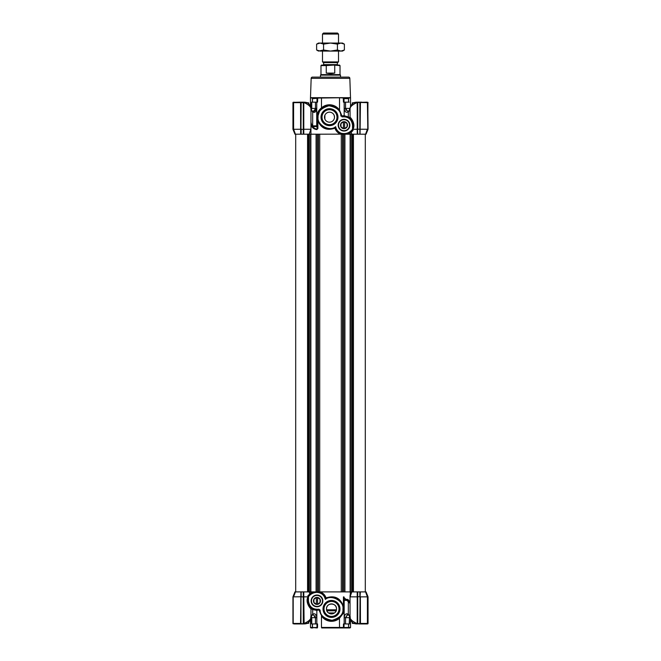 <?xml version="1.0" encoding="UTF-8"?>
<svg xmlns="http://www.w3.org/2000/svg" width="661" height="661" viewBox="0 0 661 661"><rect width="100%" height="100%" fill="white"/><g stroke="black" fill="none" stroke-linecap="round" stroke-linejoin="round"><path stroke-width="0.99" d="M336.507 608.921A5.007 5.007 0 0 1 331.5 613.929A5.007 5.007 0 0 1 326.493 608.921C326.237 602.419 336.862 602.502 336.507 608.921C336.862 615.333 326.245 615.441 326.493 608.921A5.007 5.007 0 0 1 331.5 603.914A5.007 5.007 0 0 1 336.507 608.921M338.986 608.921A7.486 7.486 0 0 1 331.5 616.407A7.486 7.486 0 0 1 324.014 608.921A7.486 7.486 0 0 1 331.5 601.436A7.486 7.486 0 0 1 338.986 608.921M339.985 608.921A8.486 8.486 0 0 1 331.5 617.407A8.486 8.486 0 0 1 323.014 608.921A8.486 8.486 0 0 1 331.5 600.436A8.486 8.486 0 0 1 339.985 608.921M311.124 600.907A5.85 5.85 0 0 0 316.983 606.765A5.85 5.85 0 0 0 322.832 600.907A5.85 5.85 0 0 0 316.983 595.057A5.85 5.85 0 0 0 311.124 600.907M311.381 600.907A5.602 5.602 0 0 0 316.983 606.509A5.602 5.602 0 0 0 322.585 600.907A5.602 5.602 0 0 0 316.983 595.305A5.602 5.602 0 0 0 311.381 600.907M343.423 613.111L339.531 618.2C337.036 620.464 334.02 621.497 330.5 621.299C326.625 620.861 323.617 619.068 321.469 615.928L321.469 627.446L339.531 627.446L339.424 617.828L342.786 612.764M310.563 591.892L310.967 593.677L307.968 596.577L308.464 596.734C310.612 593.942 313.454 592.487 316.983 592.396C321.444 592.743 324.237 595.082 325.361 599.42L325.534 598.065A9.014 9.014 0 0 0 316.983 591.892A11.014 11.014 0 0 0 307.968 596.577L307.968 600.907A9.014 9.014 0 0 0 319.032 609.69A0.504 0.504 0 0 1 319.643 610.12A11.915 11.915 0 0 0 332.07 620.828A11.915 11.915 0 0 0 343.423 608.988L342.919 608.988C343.456 614.243 339.828 618.018 332.045 620.324C324.08 618.77 320.114 615.358 320.139 610.07L318.916 609.202C312.843 609.698 309.365 606.938 308.464 600.907L308.464 596.734M317.272 627.537L312.372 627.537L317.288 627.95M343.447 627.446L343.712 627.95L339.3 627.95L339.531 627.446L343.447 627.446L343.447 623.943L345.546 623.943L345.546 617.696L347.769 614.689L348.339 614.796M312.446 627.446L312.446 623.943M312.868 627.95L310.967 627.95L310.472 627.446L312.372 627.446M348.628 623.943L348.628 627.537L348.529 623.943M343.423 608.988A11.915 11.915 0 0 0 326.228 598.362L325.361 599.42C331.136 594.008 344.331 601.196 342.919 608.988M325.534 598.065A0.504 0.504 0 0 0 326.228 598.362L325.534 598.065M316.983 592.396L316.85 591.892M314.768 592.124L311.075 593.611M309.753 591.892L303.771 591.892L303.796 596.85L307.968 596.85L307.968 595.52L307.968 596.577M307.968 595.925L309.819 593.71L309.29 592.239M311.645 608.178L313.24 609.112L317.396 609.913M317.173 609.921L319.412 609.748L316.834 610.425L317.173 609.921M308.315 603.394L311.339 607.946M317.553 627.446L317.553 623.943L316.834 623.943L316.834 610.425L312.678 609.566L310.934 608.641L311.719 608.236M319.412 609.748L320.056 612.251M322.791 617.052L325.212 619.043L329.021 620.58M342.828 612.64L343.423 608.921L343.423 596.9L350.033 603.443M337.994 599.056L332.227 597.156M319.717 591.892L319.717 134.2L316.082 134.2L316.082 591.892L320.18 591.892C323.047 592.942 325.014 594.941 326.071 597.908L325.856 598.387M310.579 593.942A0.504 0.504 54.5 0 1 309.819 593.71L310.943 593.256M310.943 593.289L313.868 591.892M310.934 608.649L310.934 608.641C311.215 609.773 304.804 602.609 307.968 597.023M316.834 623.943L316.784 617.696C316.346 614.375 314.975 613.185 312.678 614.11L312.678 609.566L313.24 609.112M343.984 596.9L343.423 599.75L344.662 599.287L343.423 598.395M343.423 599.808L343.423 600.94L344.166 600.758A1 0.686 69.6 0 0 343.423 599.808L343.423 600.94M343.423 606.98L343.423 611.483M343.423 613.201L343.423 608.921M319.073 610.177L321.709 615.713M326.071 597.908C334.598 595.115 340.382 597.908 343.423 606.294M350.074 617.167C349.983 619.217 352.222 621.307 356.791 623.422L357.213 623.439L357.213 596.85L350.082 596.85L350.437 591.892M350.76 591.892L320.18 591.892M360.047 596.776L360.361 591.892L357.725 591.892L357.717 623.943L360.047 623.637L360.055 591.892L366.054 591.892L368.045 596.817L368.053 623.447A0.504 0.504 0 0 1 367.937 623.769L366.045 623.943L367.557 623.943L366.888 623.943L367.409 623.447L367.409 596.85L365.574 591.892L367.946 596.586L366.054 591.892M357.204 596.85L357.229 591.892L357.725 591.892L357.213 623.439M351.247 134.2L350.429 134.2L350.429 591.892L357.527 591.892M350.082 596.85L351.834 591.892L350.057 592.248M303.796 596.85L304.118 623.926L303.457 623.439L303.771 591.892L300.945 591.892L300.557 623.943L300.945 591.892M303.457 596.891L301.152 596.85L301.135 591.892L295.426 591.892L293.591 596.85L300.953 596.776L300.953 623.447L293.591 623.447L294.112 623.943L303.283 623.943L303.275 591.892M293.063 623.769A0.504 0.504 0 0 1 292.947 623.447A0.504 0.504 0 0 0 293.063 623.769L293.195 596.776L295.426 591.892L294.946 591.892L293.054 596.586L294.946 591.892M308.224 622.654L308.183 622.695C307.456 623.463 306.101 623.877 304.118 623.926L303.283 623.943L304.209 623.422C308.794 621.29 311.025 619.208 310.926 617.167M312.422 614.986A1 0.636 55.1 0 0 312.678 614.11L311.711 615.35L310.967 615.35M349.942 602.849C348.991 600.51 348.149 599.362 347.43 599.395L344.662 599.287A1 0.686 69.6 0 1 345.521 600.254L348.322 600.642L348.322 614.11C346.025 613.185 344.654 614.375 344.216 617.696L344.216 623.943M292.947 596.85L292.947 623.447L293.145 596.891M357.741 596.586L359.848 596.85L359.865 591.892M367.855 596.891L367.855 623.447L366.888 623.943L360.443 623.943L360.369 596.85L368.053 596.85M312.661 614.796L311.653 615.936A1 0.719 35.8 0 0 311.711 615.35L311.191 616.407A6.007 1.892 2 0 0 310.967 616.68M307.572 623.083L304.118 623.926L304.209 623.422C306.456 623.612 307.902 623.216 308.538 622.232M313.215 614.697L315.454 617.696L316.784 617.696M316.784 623.943L311.538 623.943L311.48 616.184M312.347 615.102A1 0.62 -137 0 0 312.372 614.416M348.314 599.965A1 0.636 -55 0 1 348.322 600.642L349.826 602.353M348.529 627.446L343.728 627.537M321.7 627.95L339.3 627.95M352.462 622.232L352.817 622.687C353.544 623.463 354.899 623.877 356.882 623.926L356.791 623.422C354.412 623.587 352.966 623.191 352.462 622.232M350.033 616.68A6.007 1.892 -2 0 0 349.809 616.407L349.289 615.35L350.033 615.35M349.884 616.763L349.347 615.936A1 0.719 144.2 0 1 349.289 615.35L348.322 614.11A1 0.636 -55.1 0 0 348.454 614.928L347.769 614.689L348.454 614.928A1 0.636 -55.1 0 0 348.578 614.986M293.195 596.776L293.195 623.447M303.473 623.769L300.953 623.637L300.953 596.891M360.047 596.891L359.848 623.447L367.805 623.447L367.805 596.776M311.191 616.407L310.967 616.969M343.712 627.95L350.033 627.95L350.528 627.446L348.628 627.446M353.412 623.075L356.89 623.926M350.033 616.969L349.809 616.407M348.628 614.416A1 0.62 137 0 0 348.653 615.102L348.454 614.928M357.543 596.891L357.543 623.447L359.848 623.769M310.604 617.093L311.124 616.696L310.604 617.093M348.132 627.95L348.628 627.537M345.546 623.943L349.462 623.943L349.462 617.696L344.216 617.696M349.52 616.184L349.239 623.943M349.884 616.705L350.396 617.093L349.884 616.705M361.79 623.943L359.097 623.943L361.79 623.943M316.776 617.316L316.429 615.746M301.903 623.943L299.21 623.943L301.903 623.943M293.385 623.769L294.955 623.943L293.145 623.447M367.615 623.769L368.053 623.447A0.504 0.504 0 0 1 367.937 623.769L367.937 623.769M347.331 614.755L345.546 617.696M315.454 617.597L314.942 615.796M349.834 78.329L311.166 78.329A1.256 1.256 0 0 1 312.413 77.114L348.587 77.114A1.256 1.256 0 0 1 349.834 78.329L350.512 97.663A0.504 0.504 0 0 0 350.528 97.778L348.38 98.15M344.017 102.158L344.017 98.646L348.529 98.646L348.454 98.15L339.531 97.778L312.546 98.15L312.372 102.158M312.62 98.15L310.472 97.778L310.472 106.429L309.497 104.843M311.166 78.329L310.488 97.663A0.504 0.504 0 0 1 310.472 97.778M321.469 97.778L321.469 107.9C323.964 105.636 326.98 104.603 330.5 104.802C334.375 105.239 337.383 107.032 339.531 110.172L339.291 110.387M313.05 112.205L316.726 109.23L316.751 102.158L311.538 102.158L311.339 109.709M319.932 110.073L321.469 107.9C318.776 109.999 317.197 112.758 316.751 116.196L316.751 102.158L317.553 102.158L317.726 98.15M316.751 116.196L317.577 117.154L317.577 128.647L317.131 129.093L317.156 126.358L313.686 126.747L311.273 124.07L310.967 122.764M349.876 125.193A5.85 5.85 0 0 0 344.017 119.335A5.85 5.85 0 0 0 338.168 125.193A5.85 5.85 0 0 0 344.017 131.043A5.85 5.85 0 0 0 349.876 125.193M349.619 125.193A5.602 5.602 0 0 0 344.017 119.583A5.602 5.602 0 0 0 338.415 125.193A5.602 5.602 0 0 0 344.017 130.795A5.602 5.602 0 0 0 349.619 125.193M337.986 117.179A8.486 8.486 0 0 0 329.5 108.693A8.486 8.486 0 0 0 321.015 117.179A8.486 8.486 0 0 0 329.5 125.664A8.486 8.486 0 0 0 337.986 117.179M336.986 117.179A7.486 7.486 0 0 0 329.5 109.693A7.486 7.486 0 0 0 322.014 117.179A7.486 7.486 0 0 0 329.5 124.665A7.486 7.486 0 0 0 336.986 117.179M334.507 117.179A5.007 5.007 0 0 0 329.5 112.172A5.007 5.007 0 0 0 324.493 117.179A5.007 5.007 0 0 0 329.5 122.186A5.007 5.007 0 0 0 334.507 117.179L334.119 115.245M324.882 115.245L324.873 119.104M343.274 98.15L343.447 102.158L344.216 102.158L344.216 108.404C344.654 111.717 346.025 112.915 348.322 111.99A1 0.636 -124.9 0 1 348.578 111.114M344.166 102.158L344.166 115.675L341.927 115.923L339.531 110.172L339.531 97.778M312.471 102.158L312.372 98.555M344.224 108.784L344.571 110.354M312.471 98.646L317.553 98.332M319.866 110.164L317.577 117.154L317.891 120.946L317.577 117.179M338.209 109.04L335.788 107.057M344.017 98.646L343.447 98.332M318.412 591.892L318.412 134.2L340.679 134.15C337.878 133.092 335.962 131.101 334.929 128.193L335.639 126.672C329.864 132.084 316.669 124.904 318.081 117.113L317.577 117.113A11.915 11.915 0 0 1 328.93 105.273A11.915 11.915 0 0 1 341.357 115.972L340.944 113.849M341.927 115.923L341.968 116.41A9.014 9.014 0 0 1 353.032 125.193L352.536 125.193L352.536 129.259C349.553 132.935 345.753 134.249 341.134 133.2C338.151 132.002 336.317 129.829 335.639 126.672L335.466 128.027A9.014 9.014 0 0 0 340.985 133.679L341.134 133.2M345.835 116.361L341.968 116.41A0.504 0.504 0 0 1 341.357 115.972L341.588 116.353M352.776 103.447L352.8 103.422C350.933 105.454 350.008 107.165 350.033 108.553L350.082 117.468L344.166 115.675L343.604 116.187M348.529 102.158L348.554 98.332M311.48 109.916L311.538 108.404M345.546 108.503L346.058 110.304M314.041 111.197L314.966 110.271M312.422 111.114A1 0.636 124.9 0 1 312.678 111.99C314.661 112.915 316.008 111.99 316.726 109.23L316.726 125.871L317.156 126.358A0.504 0.487 180 0 0 317.577 125.871L312.678 125.846L311.645 124.871M316.726 109.23L315.404 109.024L313.231 111.403L312.661 111.304M311.761 102.158L311.761 108.404L315.454 108.404L315.404 109.024M349.586 118.096L345.901 116.377M352.685 122.698L349.661 118.154M350.033 117.435L349.281 117.865M348.339 111.304L347.769 111.403L345.546 108.404L344.216 108.404M349.661 109.709L349.462 108.404L345.546 108.404L345.546 102.158L344.216 102.158M350.033 110.751L349.289 110.751L348.322 111.99L348.322 116.534L347.76 116.989M349.462 108.404L349.52 109.916M310.926 108.925C311.017 106.875 308.778 104.793 304.209 102.67L303.787 102.662L303.787 129.25L310.918 129.25L309.166 134.2L310.563 134.2M310.967 110.751L311.711 110.751L312.678 111.99L312.653 126.102M315.685 126.259L317.148 127.201A0.504 0.487 0 0 0 317.577 126.714M318.734 122.161L323.229 127.185M323.006 127.044L328.773 128.945M345.546 102.158L349.239 102.158M350.066 117.46C349.785 116.328 356.196 123.491 353.032 129.077M348.628 111.684A1 0.62 -137 0 1 348.653 110.998L349.884 109.338M350.033 109.42A6.007 1.892 -178 0 1 349.809 109.693L349.289 110.751A1 0.719 -144.2 0 1 349.347 110.164M353.032 129.25L357.213 129.25L357.213 102.662L356.791 102.67C352.206 104.81 349.975 106.892 350.074 108.925M303.787 129.25L303.457 102.653L300.953 102.653L300.639 134.2L303.275 134.2L303.283 102.158L301.127 102.158L300.945 134.2L294.946 134.2L292.947 129.242L292.947 102.653A0.504 0.504 0 0 1 293.063 102.331A0.504 0.504 0 0 0 293.063 102.331L294.112 102.158L293.591 102.653L293.591 129.25L295.426 134.2L293.236 129.432L294.946 134.2L292.955 129.283L294.946 134.2M303.796 129.25L303.771 134.2L303.275 134.2L303.457 129.325M310.24 134.2L303.473 134.2M342.588 134.2L342.588 591.892L341.283 591.892L341.283 134.2L340.853 134.2L350.429 134.2M352.528 591.892L352.528 134.2L357.229 134.2L357.204 129.25M357.213 102.662L357.229 134.2L360.055 134.2L360.443 102.158L360.055 134.2M357.741 129.506L357.741 102.653L359.848 102.331L359.865 134.2L365.574 134.2L367.409 129.25L357.543 129.209L357.725 134.2M367.937 102.331A0.504 0.504 0 0 1 368.053 102.653A0.504 0.504 0 0 0 367.937 102.323A0.504 0.504 0 0 1 367.937 102.331A0.504 0.504 0 0 0 367.937 102.323A0.504 0.504 0 0 1 367.937 102.331L367.805 129.325L365.574 134.2L366.054 134.2L367.946 129.506L366.054 134.2M351.726 133.91L351.148 132.299M303.787 102.662L304.11 102.174L303.473 102.331L303.787 102.662M317.577 128.598A0.504 0.487 0 0 1 317.131 129.077L317.577 128.647M310.967 109.42A6.007 1.892 178 0 0 311.191 109.693L311.711 110.751A1 0.719 144.2 0 0 311.653 110.164L312.347 110.998A1 0.62 137 0 1 312.372 111.684M310.918 129.25L310.943 133.853M316.983 129.581L317.115 129.093C314.653 128.87 312.843 127.49 311.67 124.97L310.943 122.178M317.577 117.113A11.915 11.915 0 0 0 334.772 127.738A0.504 0.504 0 0 1 335.466 128.027L335.144 127.713L335.466 128.027A0.504 0.504 0 0 0 334.772 127.738A11.915 11.915 0 0 1 317.577 117.113A11.915 11.915 0 0 1 328.93 105.273A11.915 11.915 0 0 1 341.357 115.972L341.968 116.41A9.014 9.014 0 0 1 353.032 125.193L353.032 129.424L352.536 129.259M334.929 128.193C326.997 130.936 321.312 128.523 317.891 120.946L317.891 128.647M350.181 134.2L350.049 132.39L351.156 132.307L353.032 130.473L353.032 129.424A11.014 11.014 0 0 1 340.985 133.679L346.901 133.72L346.794 134.2L350.057 132.712M349.809 109.693L350.033 109.131M350.983 131.622L350.396 132.068L351.156 132.307L351.834 134.2M354.122 102.653L356.89 102.174L356.791 102.67C354.544 102.488 353.098 102.885 352.462 103.868M307.588 103.025L304.11 102.174L304.209 102.67C306.588 102.513 308.034 102.909 308.538 103.868L308.183 103.413C309.571 104.314 310.488 106.024 310.967 108.553L310.967 130.473M310.967 109.131L311.191 109.693M368.053 129.242L367.78 102.455M340.853 134.2L341.142 133.72M316.966 129.581C314.248 129.333 312.24 127.879 310.943 125.21M303.259 129.506L301.152 129.242L301.135 134.2M293.385 102.331L300.557 102.158L300.631 129.25L292.955 129.283M357.518 102.331L359.097 102.158L357.147 102.166L357.543 129.209M310.967 125.185L311.67 124.97M335.466 128.027L336.945 130.771M337.622 131.539L340.985 133.679L340.679 134.15M351.065 131.556L352.991 129.482M352.817 103.405C353.544 102.637 354.899 102.224 356.882 102.174L353.428 103.017M367.805 129.325L367.409 102.653L366.888 102.158L357.543 102.455M346.901 133.72L348.62 133.101M348.678 133.068L350.305 132.134M300.953 129.209L301.152 102.331M303.845 102.166L301.903 102.158L303.482 102.331M367.243 102.158L366.045 102.158L367.243 102.158M359.097 102.158L361.79 102.158L359.097 102.158M299.21 102.158L301.903 102.158L299.21 102.158M367.615 102.331L366.888 102.158L367.855 102.653L367.855 129.209M293.195 129.325L292.947 102.653A0.504 0.504 0 0 1 293.063 102.331M352.28 622.166L352.487 623.447L354.189 623.488M352.28 623.24L353.61 623.24M352.28 103.934L352.28 102.852L353.61 102.852M354.056 102.653L352.28 102.852M321.75 603.667A5.511 5.511 0 0 1 314.223 605.683A5.511 5.511 0 0 1 312.207 598.155A5.511 5.511 0 0 1 319.734 596.139A5.511 5.511 0 0 1 321.75 603.667M319.982 601.692A3.107 3.107 0 0 0 319.982 600.13L319.982 599.172L319.156 598.701A3.107 3.107 0 0 0 317.801 597.916L316.983 597.437L316.156 597.916A3.107 3.107 0 0 0 314.801 598.701L313.975 599.172L313.975 600.13A3.107 3.107 0 0 0 313.975 601.692L313.975 602.642L314.801 603.121A3.107 3.107 0 0 0 316.156 603.906L316.983 604.377L317.801 603.906A3.107 3.107 0 0 0 319.156 603.121L319.982 602.642L319.982 601.692M320.015 602.658A3.503 3.503 0 0 0 318.734 597.875A3.503 3.503 0 0 0 313.942 599.155A3.503 3.503 0 0 0 315.231 603.947A3.503 3.503 0 0 0 320.015 602.658M317.577 604.03L317.577 597.784M316.379 597.784L316.379 604.03M339.25 127.945A5.511 5.511 0 0 1 341.266 120.418A5.511 5.511 0 0 1 348.793 122.434A5.511 5.511 0 0 1 346.777 129.961A5.511 5.511 0 0 1 339.25 127.945M341.844 127.399A3.107 3.107 0 0 0 343.199 128.184L344.017 128.655L344.844 128.184A3.107 3.107 0 0 0 346.199 127.399L347.025 126.92L347.025 125.97A3.107 3.107 0 0 0 347.025 124.408L347.025 123.458L346.199 122.979A3.107 3.107 0 0 0 344.844 122.194L344.017 121.723L343.199 122.194A3.107 3.107 0 0 0 341.844 122.979L341.018 123.458L341.018 124.408A3.107 3.107 0 0 0 341.018 125.97L341.018 126.92L341.844 127.399M340.985 126.945A3.503 3.503 0 0 0 345.769 128.226A3.503 3.503 0 0 0 347.058 123.433A3.503 3.503 0 0 0 342.266 122.153A3.503 3.503 0 0 0 340.985 126.945M344.621 128.308L344.621 122.07M343.423 122.07L343.423 128.308M295.698 591.892L295.698 134.2L295.698 591.892M316.082 134.2L310.571 134.2L310.571 591.892L309.323 591.892L309.323 134.2M352.528 134.2L351.677 134.2L351.677 591.892M350.132 591.892L350.132 134.2M344.918 591.892L344.918 134.2M316.082 591.892L310.868 591.892L310.868 134.2M308.72 103.934L308.72 102.852L307.39 102.852M308.72 102.852L306.811 102.612M307.39 623.24L308.72 623.24L308.72 622.166M306.944 623.447L308.72 623.24M322.485 34.05L323.493 33.05L337.507 33.05L338.515 34.05L322.485 34.05L322.485 43.064M337.358 62.597L337.358 64.596L323.642 64.596L323.642 62.597L337.358 62.597L338.515 61.927L322.485 61.927L322.485 51.079M340.514 77.114L340.514 75.114L320.486 75.114L320.982 74.61L340.018 74.61L340.018 65.596L333.466 65.1L326.253 65.596L326.253 73.107L330.5 73.685L334.747 73.107L334.747 65.596M333.466 65.1L339.514 65.1L340.018 65.596M326.253 65.596L320.982 65.596L321.486 65.1L327.534 65.1M334.747 73.107L326.253 73.107M344.381 50.005L340.911 51.079L337.44 50.005L330.5 51.079L323.56 50.005L318.478 51.079L316.619 50.005L320.089 51.079L342.522 51.079L344.381 50.005L344.381 44.138L340.911 43.064L342.522 43.064L344.381 44.138M316.619 44.138L318.478 43.064L340.911 43.064L337.44 44.138L330.5 43.064L323.56 44.138L320.089 43.064L316.619 44.138L316.619 50.005M323.56 50.005L323.56 44.138M337.44 50.005L337.44 44.138M320.246 109.668L319.594 109.668M319.775 109.462L320.411 109.462M328.5 612.929L334.507 612.929M307.968 600.907L308.464 600.907M319.032 609.69L318.916 609.202M319.643 610.12L320.139 610.07M345.521 600.254L344.166 600.758L344.166 623.943M316.983 623.943L316.983 627.446M311.761 623.943L311.761 617.696L315.454 617.696L315.454 623.943M344.017 627.446L344.017 623.943M312.471 623.943L312.471 627.446M310.488 97.663L350.512 97.663M348.554 102.158L348.554 98.646M315.454 102.158L315.454 108.404L316.743 108.404M316.983 98.646L316.983 102.158M341.968 116.41A0.504 0.504 0 0 1 341.357 115.972M318.081 117.113C317.544 111.858 321.172 108.082 328.955 105.777C336.92 107.33 340.886 110.742 340.861 116.022M342.084 116.898C348.157 116.402 351.635 119.162 352.536 125.193M367.805 102.653L360.047 102.463M300.953 102.653L293.195 102.653M356.882 102.174L357.411 102.257M293.145 129.209L293.145 102.653M353.428 591.892L353.428 134.2M351.974 591.892L351.974 134.2M344.621 591.892L344.621 134.2M343.373 591.892L343.373 134.2M343.076 591.892L343.076 134.2M317.924 591.892L317.924 134.2M317.627 591.892L317.627 134.2M316.379 591.892L316.379 134.2M309.026 591.892L309.026 134.2M308.472 591.892L308.472 134.2M307.572 591.892L307.572 134.2M326.567 609.789L336.432 609.789M326.856 610.789L336.143 610.789M316.33 591.917L317.082 591.892M312.281 608.599L311.777 608.269M310.967 608.665L310.967 617.548C310.992 618.936 310.067 620.646 308.2 622.679M350.033 595.627L350.033 617.548C350.512 620.076 351.429 621.778 352.8 622.679M311.653 615.936L311.116 616.763M349.347 615.936L348.653 615.102M351.503 621.257L350.528 619.671L350.528 627.446M309.497 621.257L310.472 619.671L310.472 627.446M310.835 617.019L311.182 616.531M312.372 623.943L312.372 627.537M311.538 617.696L311.339 616.383M349.818 616.531L350.165 617.019M349.462 617.696L349.661 616.383M351.503 104.835L350.528 106.429L350.528 97.778M348.628 102.158L348.628 98.555M348.653 110.998L347.769 111.403M348.719 117.501L349.223 117.823M311.653 110.164L311.116 109.338M344.001 134.1L343.117 134.067M342.572 134.009L341.192 133.737M350.165 109.082L349.818 109.569M304.118 102.174C306.101 102.224 307.456 102.637 308.183 103.405M311.182 109.569L310.835 109.082M365.302 591.892L365.302 134.2L365.302 591.892M337.358 64.596L337.862 65.1M320.486 77.114L320.486 75.114M320.982 74.61L320.982 65.596M323.642 64.596L323.138 65.1M340.018 74.61L340.514 75.114M323.642 62.597L322.485 61.927M338.515 34.05L338.515 43.064M338.515 51.079L338.515 61.927"/></g></svg>
